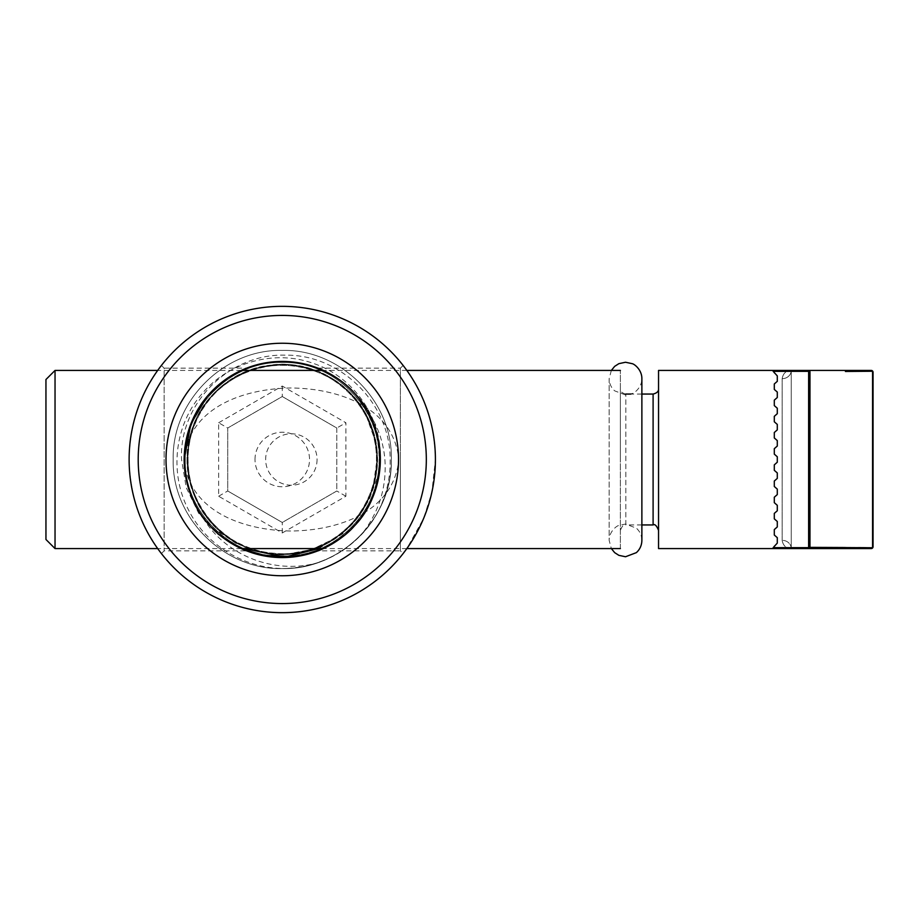 <?xml version="1.0" encoding="UTF-8"?>
<svg xmlns="http://www.w3.org/2000/svg" width="919" height="919" viewBox="0 0 919 919"><rect width="100%" height="100%" fill="white"/><g stroke="black" fill="none" stroke-linecap="round" stroke-linejoin="round"><path stroke-width="0.69" stroke-dasharray="4.59 3.45" d="M161.411 365.44L164.145 368.151L164.145 550.849L164.145 368.151L246.326 368.151C244.121 368.703 222.49 378.226 209.831 393.252C194.15 409.277 185.581 431.356 184.099 459.5C185.569 487.541 194.116 509.597 209.727 525.634C222.467 540.774 244.098 550.286 246.326 550.849L246.568 550.849A98.069 98.069 0 0 0 317.963 550.849L400.385 550.849L400.385 459.5L400.385 550.849L403.119 553.56C401.569 553.835 434.136 522.566 435.411 459.5C434.113 396.353 401.569 365.176 403.119 365.44C401.569 365.165 434.136 396.434 435.411 459.5A153.151 153.151 0 0 0 282.259 306.349A153.151 153.151 0 0 0 129.119 459.5C130.418 396.353 162.962 365.188 161.411 365.44C162.962 365.153 130.395 396.434 129.119 459.5C130.418 396.353 162.962 365.188 161.411 365.44C162.962 365.153 130.395 396.434 129.119 459.5C130.418 522.647 162.962 553.812 161.411 553.56C162.962 553.847 130.395 522.566 129.119 459.5C130.418 522.647 162.962 553.812 161.411 553.56C162.962 553.847 130.395 522.566 129.119 459.5A153.151 153.151 0 0 0 282.259 612.651A153.151 153.151 0 0 0 435.411 459.5L431.884 492.182L423.659 518.35L406.853 548.574L323.304 548.574M282.259 603.565A144.065 144.065 0 0 0 426.324 459.5A144.065 144.065 0 0 0 282.259 315.435A144.065 144.065 0 0 0 138.206 459.5A144.065 144.065 0 0 0 282.259 603.565M161.411 553.56L164.145 550.849L246.326 550.849A98.161 98.161 0 0 0 318.204 550.849C320.409 550.297 342.04 540.774 354.7 525.748C370.368 509.723 378.95 487.644 380.42 459.5C378.961 431.459 370.414 409.403 354.803 393.366C342.063 378.226 320.432 368.714 318.204 368.151L400.385 368.151L400.385 459.5L400.385 368.151L403.119 365.44M184.099 459.5A98.161 98.161 0 0 0 282.259 557.661A98.161 98.161 0 0 0 380.42 459.5A98.161 98.161 0 0 0 282.259 361.339A98.161 98.161 0 0 0 184.099 459.5M398.605 459.5A116.334 116.334 0 0 1 282.259 575.834A116.334 116.334 0 0 1 165.925 459.5A116.334 116.334 0 0 1 282.259 343.166A116.334 116.334 0 0 1 398.605 459.5M245.224 368.691L246.326 368.151A98.161 98.161 0 0 1 318.204 368.151L317.963 368.151A98.069 98.069 0 0 0 246.568 368.151M620.371 459.5L620.371 388.611L620.371 459.5M658.544 459.5L658.544 388.611L658.544 459.5M791.248 548.574A9.087 8.248 0 0 0 782.161 540.326C783.08 545.668 786.113 548.413 791.248 548.574L773.074 548.574L791.248 548.574C786.113 548.425 783.08 545.668 782.161 540.326A9.087 8.248 0 0 1 791.248 548.574L791.248 370.426L773.074 370.426L791.248 370.426C786.113 370.575 783.08 373.332 782.161 378.674C783.08 373.332 786.113 370.587 791.248 370.426A9.087 8.248 0 0 1 782.161 378.674A9.087 8.248 -0 0 0 791.248 370.426L791.248 548.574L791.248 370.426L773.074 370.426L774.303 373.252L777.29 375.882L777.29 381.339L777.29 375.882L774.303 373.252L773.074 370.61L774.303 373.252L777.29 375.882L777.29 381.339L774.303 383.97L774.303 389.426L777.29 392.057L777.29 397.513L777.29 392.057L774.303 389.426L774.303 383.97L777.29 381.339L774.303 383.97L774.303 389.426L777.29 392.057L777.29 397.513L774.303 400.144L774.303 405.601L777.29 408.231L777.29 413.688L777.29 408.231L774.303 405.601L774.303 400.144L777.29 397.513L774.303 400.144L774.303 405.601L777.29 408.231L777.29 413.688L774.303 416.33L774.303 421.787L777.29 424.417L777.29 429.874L777.29 424.417L774.303 421.787L774.303 416.33L777.29 413.688L774.303 416.33L774.303 421.787L777.29 424.417L777.29 429.874L774.303 432.504L774.303 437.961L777.29 440.592L777.29 446.048L777.29 440.592L774.303 437.961L774.303 432.504L777.29 429.874L774.303 432.504L774.303 437.961L777.29 440.592L777.29 446.048L774.303 448.679L774.303 454.135L777.29 456.777L777.29 462.223L777.29 456.777L774.303 454.135L774.303 448.679L777.29 446.048L774.303 448.679L774.303 454.135L777.29 456.777L777.29 462.223L774.303 464.865L774.303 470.321L777.29 472.952L777.29 478.408L777.29 472.952L774.303 470.321L774.303 464.865L777.29 462.223L774.303 464.865L774.303 470.321L777.29 472.952L777.29 478.408L774.303 481.039L774.303 486.496L777.29 489.126L777.29 494.583L777.29 489.126L774.303 486.496L774.303 481.039L777.29 478.408L774.303 481.039L774.303 486.496L777.29 489.126L777.29 494.583L774.303 497.213L774.303 502.67L777.29 505.312L777.29 510.769L777.29 505.312L774.303 502.67L774.303 497.213L777.29 494.583L774.303 497.213L774.303 502.67L777.29 505.312L777.29 510.769L774.303 513.399L774.303 518.856L777.29 521.487L777.29 526.943L777.29 521.487L774.303 518.856L774.303 513.399L777.29 510.769L774.303 513.399L774.303 518.856L777.29 521.487L777.29 526.943L774.303 529.574L774.303 535.03L777.29 537.661L777.29 543.118L777.29 537.661L774.303 535.03L774.303 529.574L777.29 526.943L774.303 529.574L774.303 535.03L777.29 537.661L777.29 543.118L774.303 545.748L773.074 548.574L774.303 545.748L777.29 543.118L773.166 547.655L809.65 547.494A1.815 1.057 -11.7 0 1 808.628 547.827L808.628 548.574L773.074 548.574L791.248 548.574L791.248 370.426M873.016 371.873A1.815 1.057 -11.7 0 1 873.027 372A1.815 1.459 0 0 1 873.05 372.241A1.815 1.815 0 0 0 871.235 370.426L872.568 371.253L872.568 547.747L871.235 548.574L808.628 548.574L809.972 547.368L809.972 371.632A1.815 0.896 0 0 0 808.628 371.345L808.628 547.827M873.027 372A1.815 1.459 0 0 0 872.568 371.253M620.371 548.574L620.371 370.426L620.371 548.574M406.853 370.426L323.304 370.426M241.226 370.426L157.677 370.426M241.226 548.574L157.677 548.574M45.95 539.487L45.95 379.513M55.037 548.574L55.037 370.426M183.846 459.5C189.211 512.331 244.707 530.458 291.3 531.021C337.813 530.47 393.47 512.48 398.857 459.5C393.493 406.669 338.008 388.542 291.403 387.979C244.891 388.53 189.245 406.52 183.846 459.5M317.066 459.5A25.709 25.709 0 0 1 291.357 485.209A25.709 25.709 0 0 1 265.648 459.5A25.709 25.709 0 0 1 291.357 433.791A25.709 25.709 0 0 1 317.066 459.5M641.876 394.056L630.894 394.056M641.876 524.944L625.828 524.944L625.828 394.056L625.828 524.944C624.081 523.83 622.266 525.657 620.371 530.389M658.544 548.574L658.544 370.426M871.235 370.426L773.074 370.426M809.972 371.632L808.628 370.426L808.628 371.345L773.166 371.345M872.395 371.253L859.322 371.368M858.484 371.379L845.4 371.471M773.166 547.655L773.074 548.574M845.4 547.529L858.484 547.621M865.801 547.678L870.224 547.724M871.235 548.574A1.815 1.815 0 0 0 873.05 546.759L873.05 372.241M872.568 547.747L873.05 546.759M242.329 549.068L217.872 534.353L198.665 513.25L186.224 487.587L181.56 459.5C178.895 403.464 229.486 353.31 285.108 355.171C340.857 354.217 390.357 403.694 390.173 459.5C390.483 478.006 386.382 495.502 377.858 512.009A109.074 109.074 0 0 1 362.052 533.859C340.329 556.397 313.724 567.965 282.259 568.574C224.018 570.09 171.669 517.742 173.197 459.5C171.669 401.258 224.018 348.91 282.259 350.426C340.512 348.91 392.861 401.258 391.333 459.5C392.861 517.742 340.512 570.09 282.259 568.574C224.018 570.09 171.669 517.742 173.197 459.5C171.669 401.258 224.018 348.91 282.259 350.426C340.512 348.91 392.861 401.258 391.333 459.5C392.861 517.742 340.512 570.09 282.259 568.574C224.018 570.09 171.669 517.742 173.197 459.5C171.669 401.258 224.018 348.91 282.259 350.426C340.512 348.91 392.861 401.258 391.333 459.5C392.861 517.742 340.512 570.09 282.259 568.574C224.018 570.09 171.669 517.742 173.197 459.5C171.669 401.258 224.018 348.91 282.259 350.426C340.512 348.91 392.861 401.258 391.333 459.5C392.861 517.742 340.512 570.09 282.259 568.574C224.018 570.09 171.669 517.742 173.197 459.5C171.669 401.258 224.018 348.91 282.259 350.426C340.512 348.91 392.861 401.258 391.333 459.5C392.861 517.742 340.512 570.09 282.259 568.574C224.018 570.09 171.669 517.742 173.197 459.5C171.669 401.258 224.018 348.91 282.259 350.426C340.512 348.91 392.861 401.258 391.333 459.5C392.861 517.742 340.512 570.09 282.259 568.574C224.018 570.09 171.669 517.742 173.197 459.5C171.669 401.258 224.018 348.91 282.259 350.426C340.512 348.91 392.861 401.258 391.333 459.5C392.861 517.742 340.512 570.09 282.259 568.574C224.018 570.09 171.669 517.742 173.197 459.5C171.669 401.258 224.018 348.91 282.259 350.426C340.512 348.91 392.861 401.258 391.333 459.5C392.861 517.742 340.512 570.09 282.259 568.574C224.018 570.09 171.669 517.742 173.197 459.5C171.669 401.258 224.018 348.91 282.259 350.426C340.512 348.91 392.861 401.258 391.333 459.5C392.861 517.742 340.512 570.09 282.259 568.574C224.018 570.09 171.669 517.742 173.197 459.5C171.669 401.258 224.018 348.91 282.259 350.426C340.512 348.91 392.861 401.258 391.333 459.5C392.861 517.742 340.512 570.09 282.259 568.574C224.018 570.09 171.669 517.742 173.197 459.5C171.669 401.258 224.018 348.91 282.259 350.426C340.512 348.91 392.861 401.258 391.333 459.5C392.861 517.742 340.512 570.09 282.259 568.574C224.018 570.09 171.669 517.742 173.197 459.5C171.669 401.258 224.018 348.91 282.259 350.426C340.512 348.91 392.861 401.258 391.333 459.5C392.861 517.742 340.512 570.09 282.259 568.574C224.018 570.09 171.669 517.742 173.197 459.5C171.669 401.258 224.018 348.91 282.259 350.426C340.512 348.91 392.861 401.258 391.333 459.5C391.781 505.519 360.374 549.596 315.941 563.244C272.506 574.501 223.168 554.433 201.479 515.26L214.506 528.884L236.057 543.428L260.479 552.124L286.234 554.237L311.702 549.516L334.907 538.373L354.389 521.555L368.91 500.338L377.812 476.122L380.409 457.409A98.161 98.161 0 0 0 252.07 366.095A98.161 98.161 0 0 0 201.479 515.26M377.858 512.009C359.823 546.196 321.076 568.964 282.259 568.574C224.018 570.09 171.669 517.742 173.197 459.5C171.669 401.258 224.018 348.91 282.259 350.426C340.512 348.91 392.861 401.258 391.333 459.5C392.493 515.019 345.51 565.771 289.646 568.321C248.256 570.779 206.878 546.897 188.544 509.988C169.291 473.331 174.369 425.807 201.491 394.377C227.602 362.431 274.253 349.289 313.138 363.327C352.517 376.422 380.994 415.664 380.409 457.409M255 459.5A27.271 27.271 0 0 1 282.259 432.229A27.271 27.271 0 0 1 309.531 459.5A27.271 27.271 0 0 1 282.259 486.771A27.271 27.271 0 0 1 255 459.5M318.801 548.574L342.638 533.813L361.247 512.871L373.034 487.449L377.02 459.5L374.998 440.258L365.728 414.377L358.444 402.315L359.042 400.247C374.274 417.065 382.89 436.824 384.9 459.5C386.738 487.127 379.133 511.917 362.052 533.859M315.941 563.244A109.074 109.074 0 0 1 289.646 568.321M218.642 422.763L282.259 386.037L345.889 422.763L345.889 496.237L282.259 532.963L218.642 496.237L218.642 422.763L227.728 428.013L282.259 396.526L336.802 428.013L345.889 422.763M282.259 386.037L282.259 396.526L336.802 428.013L336.802 490.987L282.259 522.474L227.728 490.987L227.728 428.013L282.259 396.526M218.642 496.237L227.728 490.987L227.728 428.013M282.259 532.963L282.259 522.474L227.728 490.987M345.889 496.237L336.802 490.987L282.259 522.474M336.802 428.013L336.802 490.987M653.099 394.056L653.099 524.944M782.161 540.326L782.161 378.674L782.161 540.326M214.506 528.884C250.393 565.759 315.435 565.311 350.84 528.08C369.346 508.965 378.823 486.105 379.248 459.5C380.604 407.714 334.056 361.167 282.259 362.523C230.474 361.167 183.926 407.714 185.282 459.5C183.926 511.286 230.474 557.833 282.259 556.477C334.056 557.833 380.604 511.286 379.248 459.5C380.604 407.714 334.056 361.167 282.259 362.523C230.474 361.167 183.926 407.714 185.282 459.5C183.926 511.286 230.474 557.833 282.259 556.477C334.056 557.833 380.604 511.286 379.248 459.5C380.604 407.714 334.056 361.167 282.259 362.523C230.474 361.167 183.926 407.714 185.282 459.5C183.926 511.286 230.474 557.833 282.259 556.477C334.056 557.833 380.604 511.286 379.248 459.5C380.604 407.714 334.056 361.167 282.259 362.523C230.474 361.167 183.926 407.714 185.282 459.5C183.926 511.286 230.474 557.833 282.259 556.477C334.056 557.833 380.604 511.286 379.248 459.5C380.604 407.714 334.056 361.167 282.259 362.523C230.474 361.167 183.926 407.714 185.282 459.5C183.926 511.286 230.474 557.833 282.259 556.477C334.056 557.833 380.604 511.286 379.248 459.5C380.604 407.714 334.056 361.167 282.259 362.523C230.474 361.167 183.926 407.714 185.282 459.5C183.926 511.286 230.474 557.833 282.259 556.477C334.056 557.833 380.604 511.286 379.248 459.5C380.604 407.714 334.056 361.167 282.259 362.523C230.474 361.167 183.926 407.714 185.282 459.5C183.926 511.286 230.474 557.833 282.259 556.477C334.056 557.833 380.604 511.286 379.248 459.5C380.604 407.714 334.056 361.167 282.259 362.523C230.474 361.167 183.926 407.714 185.282 459.5C183.651 513.399 234.448 561.004 287.854 556.317M377.812 476.122C389.702 419.707 340.386 360.455 282.259 362.523C230.474 361.167 183.926 407.714 185.282 459.5C183.926 511.286 230.474 557.833 282.259 556.477C334.056 557.833 380.604 511.286 379.248 459.5C380.604 407.714 334.056 361.167 282.259 362.523C230.474 361.167 183.926 407.714 185.282 459.5C183.926 511.286 230.474 557.833 282.259 556.477C334.056 557.833 380.604 511.286 379.248 459.5C380.604 407.714 334.056 361.167 282.259 362.523C230.474 361.167 183.926 407.714 185.282 459.5C183.926 511.286 230.474 557.833 282.259 556.477C334.056 557.833 380.604 511.286 379.248 459.5C380.604 407.714 334.056 361.167 282.259 362.523C230.474 361.167 183.926 407.714 185.282 459.5C183.926 511.286 230.474 557.833 282.259 556.477C334.056 557.833 380.604 511.286 379.248 459.5C380.604 407.714 334.056 361.167 282.259 362.523C230.474 361.167 183.926 407.714 185.282 459.5C183.926 511.286 230.474 557.833 282.259 556.477C334.056 557.833 380.604 511.286 379.248 459.5C380.604 407.714 334.056 361.167 282.259 362.523C230.474 361.167 183.926 407.714 185.282 459.5C183.926 511.286 230.474 557.833 282.259 556.477C334.056 557.833 380.604 511.286 379.248 459.5C380.604 407.714 334.056 361.167 282.259 362.523C230.474 361.167 183.926 407.714 185.282 459.5C183.926 511.286 230.474 557.833 282.259 556.477C334.056 557.833 380.604 511.286 379.248 459.5C380.604 407.714 334.056 361.167 282.259 362.523C230.474 361.167 183.926 407.714 185.282 459.5C183.926 511.286 230.474 557.833 282.259 556.477C308.864 556.052 331.725 546.587 350.84 528.08C384.82 495.238 388.955 437.501 359.042 400.247M625.828 394.056C621.945 393.102 620.118 391.287 620.371 388.611M311.702 549.516C370.472 533.169 396.974 452.458 359.823 405.141C328.003 354.079 243.11 351.449 207.694 401.121C167.924 447.473 190.98 529.39 248.291 547.908C303.259 572.537 375.228 527.15 376.744 466.082C383.705 405.463 318.859 350.553 261.03 367.198C201.743 377.491 167.407 455.238 200.17 506.714C228.176 560.877 312.529 570.343 351.276 524.358C394.779 482.831 380.087 399.225 324.292 374.63C270.898 345.142 195.471 384.188 188.832 443.98C175.782 502.704 234.517 564.036 294.585 553.399C355.435 548.54 396.043 473.17 368.634 420.121C346.555 364.636 263.029 345.866 219.457 388.611C172.014 427.002 179.837 511.619 232.771 540.246C282.294 574.432 361.259 542.991 373.93 483.302C391.873 425.026 338.295 359.191 278.434 364.866C218.297 364.05 170.222 434.009 192.829 490.643C210.279 549.091 291.472 574.042 338.077 536.018C388.519 503.244 389.564 418.34 339.237 383.855C292.414 344.705 210.646 370.035 193.036 427.094C169.935 482.153 216.39 554.065 277.423 554.088C338.181 559.924 391.873 494.054 374.148 436.548C362.752 377.456 284.362 344.579 233.506 378.306C179.883 407.335 172.014 491.86 218.722 529.735C261.065 572.434 344.384 556.167 367.922 499.913C394.01 450.333 361.879 381.178 308.233 368.243C255.827 350.989 192.082 392.861 188.165 448.759C179.665 504.003 231.393 559.166 286.567 554.111C341.983 554.123 388.473 494.502 374.998 440.258M625.517 394.963L614.662 390.851C611.101 387.588 609.263 383.51 609.159 378.605L609.159 540.395C609.102 531.687 616.569 525.829 618.878 525.438L625.517 524.037L636.362 528.149C639.934 531.412 641.772 535.49 641.876 540.395L641.876 378.605C641.933 387.313 634.466 393.171 632.157 393.562L625.517 394.963M611.353 370.426L609.159 378.605L609.159 540.395L611.353 548.574"/><path stroke-width="1.38" d="M129.119 459.5A153.151 153.151 0 0 1 282.259 306.349A153.151 153.151 0 0 1 435.411 459.5A153.151 153.151 0 0 1 282.259 612.651A153.151 153.151 0 0 1 129.119 459.5M620.371 548.574L406.853 548.574L403.119 553.56M138.206 459.5A144.065 144.065 0 0 1 282.259 315.435A144.065 144.065 0 0 1 426.324 459.5A144.065 144.065 0 0 1 282.259 603.565A144.065 144.065 0 0 1 138.206 459.5M246.568 550.849C244.293 550.286 222.628 540.774 209.946 525.748C194.254 509.723 185.672 487.644 184.191 459.5L190.842 424.004L207.246 396.342L227.763 377.973L245.224 368.691M317.963 368.151C320.237 368.714 341.902 378.226 354.573 393.252C370.265 409.277 378.858 431.356 380.34 459.5C378.869 487.552 370.311 509.597 354.677 525.634C341.937 540.774 320.249 550.274 317.963 550.849M380.34 459.5A98.069 98.069 0 0 1 282.259 557.569A98.069 98.069 0 0 1 184.191 459.5A98.069 98.069 0 0 1 282.259 361.431A98.069 98.069 0 0 1 380.34 459.5M398.513 459.5A116.254 116.254 0 0 1 282.259 575.753A116.254 116.254 0 0 1 166.017 459.5A116.254 116.254 0 0 1 282.259 343.246A116.254 116.254 0 0 1 398.513 459.5M845.4 371.471L872.568 371.253A1.815 1.459 0 0 1 873.05 372.241L873.05 546.759A1.815 1.815 0 0 1 871.235 548.574L872.568 547.747L809.972 547.368L808.628 548.574L871.235 548.574M870.224 547.724L872.568 547.747L872.568 371.253L871.235 370.426A1.815 1.815 0 0 1 873.05 372.241M620.371 370.426L406.853 370.426M323.304 370.426L241.226 370.426M157.677 370.426L55.037 370.426L55.037 548.574L157.677 548.574M323.304 548.574L241.226 548.574M55.037 370.426L45.95 379.513L45.95 539.487L55.037 548.574M641.876 524.944L653.099 524.944L653.099 394.056L641.876 394.056M630.894 394.056L625.828 394.056M773.074 370.426L773.166 371.345L808.628 371.345L808.628 370.426L658.544 370.426L658.544 548.574L808.628 548.574L808.628 547.655L773.166 547.655L773.074 548.574M809.972 371.632L809.972 547.368A1.815 0.896 180 0 1 808.628 547.655L808.628 371.345A1.815 0.896 0 0 1 809.972 371.632L808.628 370.426L871.235 370.426M859.322 371.368L858.484 371.379M809.972 547.368L845.4 547.529M858.484 547.621L865.801 547.678M773.166 371.345L777.29 375.882L777.29 381.339L774.303 383.97L774.303 389.426L777.29 392.057L777.29 397.513L774.303 400.144L774.303 405.601L777.29 408.231L777.29 413.688L774.303 416.33L774.303 421.787L777.29 424.417L777.29 429.874L774.303 432.504L774.303 437.961L777.29 440.592L777.29 446.048L774.303 448.679L774.303 454.135L777.29 456.777L777.29 462.223L774.303 464.865L774.303 470.321L777.29 472.952L777.29 478.408L774.303 481.039L774.303 486.496L777.29 489.126L777.29 494.583L774.303 497.213L774.303 502.67L777.29 505.312L777.29 510.769L774.303 513.399L774.303 518.856L777.29 521.487L777.29 526.943L774.303 529.574L774.303 535.03L777.29 537.661L777.29 543.118L773.166 547.655M873.05 546.759A1.815 1.459 180 0 1 872.568 547.747M243.903 548.574L282.259 556.477L287.854 556.317L264.672 555.409L242.329 549.068M287.854 556.317L318.801 548.574M653.099 394.056C656.982 393.102 658.808 391.287 658.544 388.611M653.099 524.944C654.833 523.83 656.66 525.657 658.544 530.389M611.353 548.574L614.662 552.641L618.878 555.34L625.517 556.753L636.362 552.641C639.934 549.378 641.772 545.289 641.876 540.395L641.876 378.605C641.933 369.897 634.466 364.039 632.157 363.66L625.517 362.247L618.878 363.66L614.662 366.359L611.353 370.426"/></g></svg>
